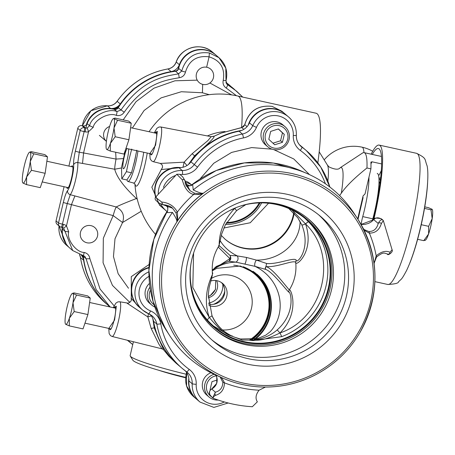 <?xml version="1.0" encoding="UTF-8"?>
<svg xmlns="http://www.w3.org/2000/svg" width="455" height="455" viewBox="0 0 455 455"><rect width="100%" height="100%" fill="white"/><g stroke="black" fill="none" stroke-linecap="round" stroke-linejoin="round"><path stroke-width="0.68" d="M127.008 179.793A22.267 3.595 -77.6 0 0 127.912 181.465A22.267 3.595 -77.6 0 0 135.812 162.355A22.267 3.595 -77.6 0 0 137.962 150.992M207.389 135.937A55.447 54.52 -49.6 0 1 225.043 131.523M317.829 162.862A84.801 13.695 -77.6 0 0 316.1 113.232L237.8 96.011A84.801 13.695 102.4 0 1 241.56 127.565M108.739 328.402L109.149 333.606L110.497 335.636L112.118 336.473A17.756 2.866 -77.6 0 0 118.408 321.23A17.756 2.866 -77.6 0 0 119.75 301.784L128.395 303.189L131.268 300.818L131.285 276.634L149.138 264.469M159.682 205.302L151.839 187.198L162.589 167.201L162.19 164.966L160.319 163.436L184.121 162.179L192.169 153.693L207.833 140.658L211.188 136.665L214.214 136.153M181.63 167.542L161.178 169.539M180.954 167.633A22.966 22.585 130.4 0 0 155.604 197.129A22.966 22.585 -49.6 0 1 180.954 167.633M157.663 201.889A22.966 22.585 130.4 0 0 162.162 207.406A22.966 22.585 -49.6 0 1 157.663 201.889M131.046 298.105L139.184 307.136A22.966 22.585 130.4 0 0 139.759 307.614M138.855 306.858L139.207 307.136L138.855 306.852M131.939 284.75A22.966 22.585 130.4 0 0 139.184 307.136M152.835 318.733L154.239 327.873L158.141 337.491A77.737 76.434 130.4 0 0 178.605 365.325A77.737 76.434 130.4 0 0 179.662 366.207M272.073 106.379L281.895 111.242L272.17 106.396C258.116 104.872 248.987 110.969 244.779 124.693L241.736 127.576L221.187 133.082L213.753 136.358C215.232 136.523 211.438 140.669 202.373 148.796L194.575 155.838L188.404 164.511M189.343 163.356A77.737 76.434 130.4 0 0 188.751 164.221A77.737 76.434 -49.6 0 1 241.753 130.42A77.737 76.434 130.4 0 0 202.373 148.796M112.118 336.473L162.02 348.843L158.903 344.19L151.179 328.516A3.56 0.495 164.6 0 1 154.239 327.873M148.432 313.7L147.847 316.896L151.179 328.516M127.07 303.195L147.829 316.919M186.999 165.523L184.133 162.207L182.961 167.269M221.187 133.082A3.56 0.449 -112.9 0 0 221.102 133.065L213.753 136.358L211.387 136.693M281.895 111.242L284.893 113.796A22.966 22.585 130.4 0 0 248.214 125.114A22.966 22.585 -49.6 0 1 284.893 113.796A22.966 22.585 -49.6 0 1 285.006 113.898M299.89 145.105L302.706 147.5A77.737 76.434 130.4 0 0 299.674 145.054A77.737 76.434 -49.6 0 1 302.706 147.5A77.737 76.434 -49.6 0 1 302.82 147.602M188.825 378.458A22.966 22.585 130.4 0 0 196.418 399.029L193.42 396.481L186.607 386.045L186.561 372.417M196.418 399.029A22.966 22.585 130.4 0 0 196.998 399.507M168.862 356.202A3.56 0.796 -42.1 0 0 168.879 356.22L175.869 362.993L168.89 356.231L163.692 349.929L158.141 337.491M177.547 364.375L177.211 364.108M147.847 316.896L151.339 315.872M163.749 350.003L163.288 349.468M162.02 348.843L163.311 349.486L168.879 356.22A3.56 0.796 -42.1 0 0 168.89 356.231M247.054 126.626L244.779 124.693A3.56 0.324 -168.7 0 1 244.744 124.63C248.942 110.929 258.07 104.843 272.124 106.373L272.17 106.396M243.829 129.356L241.736 127.576A3.56 0.62 -97.1 0 0 241.65 127.554L221.102 133.065M109.587 328.584A11.591 1.871 -77.6 0 0 109.968 329.642A11.591 1.871 -77.6 0 0 110.4 329.659A11.591 1.871 -77.6 0 0 114.432 318.796A11.591 1.871 -77.6 0 0 115.325 307.25A11.591 1.871 -77.6 0 0 115.24 307.153A11.591 1.871 -77.6 0 0 114.142 307.881M150.588 153.767A11.591 1.871 -77.6 0 0 150.969 154.819A11.591 1.871 -77.6 0 0 151.401 154.837A11.591 1.871 -77.6 0 0 155.434 143.979A11.591 1.871 -77.6 0 0 156.332 132.433A11.591 1.871 -77.6 0 0 156.241 132.337A11.591 1.871 -77.6 0 0 155.144 133.065M209.22 94.663L202.412 92.769L181.323 91.734L161.081 97.893L144.099 110.497L132.371 128.054M64.07 186.726L56.056 220.885A3.56 3.503 -49.6 0 0 57.182 224.355L59.628 226.436A3.56 3.56 0 0 0 61.175 227.204L61.175 227.204A3.56 0.574 -77.6 0 1 61.129 227.181A3.56 3.503 -49.6 0 1 58.507 222.967L63.336 202.373A3.56 0.301 13.2 0 0 67.266 203.55L70.258 194.7L116.224 206.968C122.759 210.483 124.875 215.664 122.566 222.512L141.215 211.239M56.056 220.885L58.507 222.967A3.56 0.301 13.2 0 0 62.432 224.144L67.266 203.55L113.17 215.596L122.566 222.512L115.001 238.744L113.466 256.54L118.158 273.739L128.503 288.254M129.982 302.524L112.453 285.393L103.08 262.757L103.336 238.204L113.17 215.596A10.63 1.194 104.6 0 1 116.224 206.968C119.87 205.103 126.604 202.287 136.415 198.534C124.039 186.994 116.804 177.228 114.706 169.232L77.794 162.589L79.295 152.249L84.135 131.62L85.165 131.848A7.121 7.001 130.4 0 0 88.549 131.757L83.578 152.948L79.295 152.249A3.56 0.301 13.2 0 1 75.371 151.071L80.205 130.448A3.56 0.301 13.2 0 0 84.135 131.62A3.56 0.574 102.4 0 0 84.448 127.747L82.002 125.66A3.56 3.503 -49.6 0 0 77.76 128.361L68.91 166.081M137.274 199.25L136.415 198.528L137.052 198.329M121.491 167.963L114.711 169.232A10.63 1.137 100.7 0 1 116.042 159.079L83.578 152.948L82.531 163.368M114.103 305.834L100.072 289.05L89.868 258.633C89.345 255.329 87.451 253.27 84.186 252.457C75.951 252.411 66.419 239.057 68.705 231.834L66.475 225.873A7.121 7.001 130.4 0 0 63.461 224.372L62.432 224.144A3.56 0.574 -77.6 0 1 61.175 227.204L62.198 227.432A3.56 0.574 -77.6 0 0 63.461 224.372M74.882 195.986L71.441 204.693L66.475 225.873M231.658 94.896L209.874 82.998M82.002 125.66L83.032 125.887L85.477 127.974A3.56 3.503 130.4 0 0 87.224 127.912L88.549 131.666L93.212 127.343C94.35 119.927 108.836 111.907 116.338 115.394C119.631 116.059 122.247 115.013 124.198 112.26C145.253 82.287 166.314 80.097 179.247 77.731C182.569 77.174 184.65 75.268 185.492 72.015C189.098 60.367 196.958 55.305 209.072 56.835L206.672 67.061M87.224 127.912L89.607 125.751C90.954 116.969 108.074 107.465 116.946 111.583L120.905 110.042C142.967 78.624 165.029 76.321 178.582 73.835L181.721 70.991C185.947 57.296 195.167 51.284 209.385 52.956L209.072 56.835C220.476 60.481 225.197 68.307 223.24 80.313C222.54 83.595 223.542 86.183 226.237 88.065L236.475 95.726M197.225 80.154L174.976 80.791L153.904 88.196L136.073 101.658L123.186 119.875M115.672 152.243L116.042 159.079L123.305 158.585M202.691 84.368L202.412 92.769M127.366 340.255A22.966 22.585 130.4 0 0 127.394 340.277L132.729 344.594L127.986 340.408M110.201 307.011L96.124 289.522L86.046 258.662L84.823 256.347L72.709 250.557L63.7 228.188L66.436 225.959M84.186 252.457A3.56 0.381 -79.2 0 1 83.208 255.573A3.56 0.381 -79.2 0 1 83.18 255.556A3.56 3.503 130.4 0 1 83.373 256.392A77.737 76.434 130.4 0 0 109.581 306.573L110.07 306.983M62.181 227.426A3.56 3.503 130.4 0 1 62.409 229.064A22.966 22.585 130.4 0 0 70.161 248.385L72.709 250.557L84.818 256.341M63.336 202.373C64.786 196.384 66.203 192.471 67.573 190.628C70.104 188.148 74.324 170.164 73.602 164.915C73.409 161.747 73.994 157.129 75.371 151.071M66.828 187.335A11.591 1.871 -77.6 0 0 67.209 188.387A11.591 1.871 -77.6 0 0 67.641 188.404A11.591 1.871 -77.6 0 0 71.674 177.547A11.591 1.871 -77.6 0 0 72.572 165.995A11.591 1.871 -77.6 0 0 72.481 165.899A11.591 1.871 -77.6 0 0 71.384 166.627M83.032 125.887A3.56 3.503 130.4 0 0 87.132 123.646L89.607 125.751L93.212 127.343M215.75 54.941A22.966 22.585 130.4 0 0 215.63 54.839L215.869 55.044A22.966 22.585 130.4 0 0 178.684 68.404A3.56 3.503 130.4 0 1 175.579 71.281A77.737 76.434 130.4 0 0 118.232 107.767A3.56 3.503 130.4 0 1 114.33 109.354A22.966 22.585 130.4 0 0 87.132 123.646M209.385 52.956L218.98 57.694L225.794 68.119L226.004 80.78L223.24 80.313M225.947 80.814L227.034 84.283L236.611 91.239L242.737 97.097L233.682 88.748A77.737 76.434 130.4 0 0 226.175 83.128A77.737 76.434 130.4 0 1 233.682 88.748L233.443 88.549A77.737 76.434 130.4 0 0 226.146 83.066M226.681 83.925L227.454 84.584A3.56 0.813 121.6 0 1 226.237 88.065M175.579 71.281L178.582 73.835L179.247 77.731M118.232 107.767L124.198 112.26M114.33 109.354L116.946 111.583A3.56 0.398 104.6 0 1 116.338 115.394M83.373 256.392L86.046 258.662A3.56 0.409 -5.9 0 0 89.868 258.633M215.63 289.01A16.101 15.834 -49.6 0 1 209.965 295.67M133.531 165.296A14.486 2.338 -77.6 0 0 135.522 156.702M208.214 297.854A12.552 12.342 130.4 0 0 216.597 280.638M215.727 280.513L215.431 289.511L210.432 295.392L208.219 296.489M223.826 228.012L250.244 222.751L268.53 203.243M291.86 221.318L293.185 215.687A42.4 41.689 130.4 0 0 293.742 212.872A42.4 41.689 -49.6 0 1 242.669 247.827A42.4 41.689 -49.6 0 1 224.833 238.983A42.4 41.689 -49.6 0 1 224.417 238.63M262.785 280.405A42.457 41.746 -49.6 0 1 270.372 312.938M255.505 273.227A42.457 41.746 130.4 0 0 254.914 272.608M259.259 202.907A38.021 37.384 -49.6 0 1 226.63 222.506M126.973 148.575A10.909 1.763 -77.6 0 0 124.238 156.804A10.909 1.763 -77.6 0 0 123.271 168.674A10.909 1.763 -77.6 0 0 127.263 159.381A10.909 1.763 -77.6 0 0 128.634 148.939M125.37 150.116L121.508 167.497L121.798 178.849L126.427 171.677L128.782 160.308L131.728 149.069M136.807 150.184L134.447 161.553L131.501 172.798L126.871 179.964L121.798 178.849M131.501 172.798L126.427 171.677M317.937 162.077A74.205 11.984 102.4 0 1 317.835 162.879M339.601 195.57L341.307 193.233C346.05 186.271 354.604 177.854 366.963 167.98L370.916 168.85A56.534 9.128 102.4 0 0 370.91 162.202L370.944 162.031M341.307 193.233A37.065 5.989 102.4 0 0 341.631 167.764A37.065 5.989 -77.6 0 0 340.101 167.798L362.487 153.056A56.534 9.128 102.4 0 1 364.108 152.635A56.534 9.128 102.4 0 1 366.963 167.98M370.91 162.202L371.968 161.798L381.648 163.925M364.108 152.635L380.869 156.321A56.534 9.128 102.4 0 1 381.478 156.605M370.916 168.85L365.041 193.898L363.079 195.912L357.687 218.906M381.33 170.557L379.225 174.97L378.497 175.232M377.212 173.395A35.336 5.705 -77.6 0 1 372.821 218.827A10.601 1.712 -77.6 0 0 372.253 221.107M361.151 224.451A10.601 1.712 102.4 0 1 362.743 216.608A35.336 5.705 -77.6 0 0 368.937 177.296M357.994 219.378L363.079 197.703L362.857 196.856M379.032 181.46A31.799 5.136 102.4 0 1 379.914 184.03M378.992 178.826A34.205 5.523 102.4 0 1 380.323 180.851M379.328 178.229L379.248 178.286A35.336 5.705 102.4 0 1 379.328 178.229A35.336 5.705 102.4 0 1 380.34 177.968A35.336 5.705 102.4 0 1 380.642 178.087M372.275 154.433A63.603 10.272 102.4 0 1 378.389 148.54A63.603 10.272 102.4 0 1 373.015 220.391M373.822 219.492A67.135 10.84 -77.6 0 0 379.146 145.088A67.135 10.84 -77.6 0 0 371.161 154.182M432.227 209.431A15.885 2.565 102.4 0 1 432.25 209.471A15.885 2.565 102.4 0 1 432.187 218.605A15.885 2.565 102.4 0 1 428.576 234.012A15.885 2.565 102.4 0 1 425.516 240.081L424.93 240.468M424.765 206.86L428.445 207.668L432.085 209.272L430.993 209.835L432.187 218.605L428.65 226.328L428.576 234.012L423.759 240.655L424.856 240.098M417.622 239.307L423.759 240.655M421.245 224.702L428.65 226.328M424.498 208.407L430.993 209.835M233.728 265.146A40.99 40.302 130.4 0 1 237.755 265.817A40.99 40.302 -49.6 0 1 268.49 298.366A40.99 40.302 -49.6 0 1 249.806 339.817M211.49 278.369A27.818 27.351 130.4 0 1 231.009 275.406A27.818 27.351 -49.6 0 1 251.894 306.198A27.818 27.351 -49.6 0 1 222.529 329.96M208.919 305.413A13.087 12.871 130.4 0 0 211.188 306.135A13.087 12.871 -49.6 0 0 222.649 283.476A13.087 12.871 -49.6 0 0 217.143 280.746A13.087 12.871 130.4 0 0 210.705 280.974M208.708 304.122A13.087 12.871 130.4 0 0 221.42 282.555M208.578 303.138A17.751 17.455 130.4 0 0 222.819 284.381M224.793 291.007A17.751 17.455 -49.6 0 1 213.458 304.321M251.069 339.737A41.627 40.927 130.4 0 0 269.406 300.425A41.627 40.927 130.4 0 0 243.135 266.727M252.991 271.277A42.19 41.485 -49.6 0 1 251.996 339.652M185.657 377.786A44.095 3.725 -166.8 0 1 158.795 370.279M185.691 377.388A60.094 5.073 -166.8 0 1 132.877 360.246L130.266 356.077A63.603 5.369 -166.8 0 1 130.153 355.583L133.395 341.745M186.192 374.226A63.603 5.369 -166.8 0 1 130.266 356.077M410.006 262.586A56.534 9.128 -77.6 0 0 420.517 227.887A56.534 9.128 -77.6 0 0 427.62 182.529M26.555 184.628L40.262 187.642L45.147 173.315L47.491 156.821L44.943 154.655L31.236 151.64L29.484 152.215A15.885 2.565 -77.6 0 0 26.424 158.283A15.885 2.565 -77.6 0 0 22.813 173.696A15.885 2.565 -77.6 0 0 22.75 182.83A15.885 2.565 -77.6 0 0 22.915 183.024L26.555 184.628L26.629 176.944A15.885 2.565 -77.6 0 0 30.246 161.531L33.784 153.807L30.144 152.203A15.885 2.565 -77.6 0 0 29.484 152.215M47.491 156.821L33.784 153.807M45.147 173.315L31.441 170.301L30.246 161.531A15.885 2.565 -77.6 0 0 30.144 152.203M22.773 182.864L22.915 183.024A15.885 2.565 -77.6 0 0 26.629 176.944L31.441 170.301M69.308 325.882L83.015 328.897L87.9 314.57L90.244 298.076L87.701 295.909L73.994 292.895L72.237 293.469A15.885 2.565 -77.6 0 0 69.183 299.538A15.885 2.565 -77.6 0 0 65.566 314.945A15.885 2.565 -77.6 0 0 65.503 324.085A15.885 2.565 -77.6 0 0 65.668 324.278L69.308 325.882L69.382 318.199A15.885 2.565 -77.6 0 0 72.999 302.785L76.537 295.062L72.897 293.458A15.885 2.565 -77.6 0 0 72.237 293.469M90.244 298.076L76.537 295.062M87.9 314.57L74.199 311.556L72.999 302.785A15.885 2.565 -77.6 0 0 72.897 293.458M65.531 324.119L65.668 324.278A15.885 2.565 -77.6 0 0 69.382 318.199L74.199 311.556M110.315 151.066L124.016 154.08L128.907 139.753L131.25 123.259L128.702 121.093L114.996 118.072L113.244 118.653A15.885 2.565 -77.6 0 0 110.184 124.715A15.885 2.565 -77.6 0 0 106.567 140.129A15.885 2.565 -77.6 0 0 106.51 149.263A15.885 2.565 -77.6 0 0 106.669 149.462L110.315 151.066L110.389 143.382A15.885 2.565 -77.6 0 0 114 127.969L117.544 120.239L113.898 118.636A15.885 2.565 -77.6 0 0 113.244 118.653M131.25 123.259L117.544 120.239M128.907 139.753L115.2 136.739L114 127.969A15.885 2.565 -77.6 0 0 113.898 118.636M106.533 149.303L106.669 149.462A15.885 2.565 -77.6 0 0 110.389 143.382L115.2 136.739M215.63 54.839A22.966 22.585 130.4 0 0 178.44 68.239L178.673 68.443A22.966 22.585 130.4 0 1 215.869 55.044L218.98 57.694C225.748 63.95 228.086 71.645 226.004 80.78L227.039 84.283M86.433 124.784A22.966 22.585 130.4 0 1 114.125 109.166A3.503 3.447 130.4 0 0 117.976 107.602A77.737 76.434 130.4 0 1 175.38 71.077A3.503 3.447 130.4 0 0 178.44 68.239M62.307 227.807A22.966 22.585 130.4 0 0 67.704 245.939M101.539 298.599A77.737 76.434 130.4 0 1 83.146 256.097A3.503 3.447 130.4 0 0 83.049 255.545M114.125 109.166L114.364 109.365A22.966 22.585 130.4 0 0 85.938 128.043M175.38 71.077L175.619 71.276A77.737 76.434 130.4 0 0 118.215 107.801L117.976 107.602M248.874 124.016A22.966 22.585 -49.6 0 1 285.126 113.995A22.966 22.585 -49.6 0 1 285.689 114.489M299.726 145.117A77.737 76.434 -49.6 0 1 302.939 147.704A77.737 76.434 -49.6 0 1 303.974 148.603M192.368 394.252A22.966 22.585 -49.6 0 1 188.927 379.766M164.215 348.672A77.737 76.434 -49.6 0 1 153.295 320.172M135.129 302.359A22.966 22.585 -49.6 0 1 148.967 267.722M160.951 206.2A22.966 22.585 -49.6 0 1 157.896 202.088M155.729 196.952A22.966 22.585 -49.6 0 1 180.055 167.702M189.877 163.129A77.737 76.434 -49.6 0 1 240.519 130.864M292.77 218.667L293.418 215.886A42.4 41.689 130.4 0 0 293.976 213.111M254.817 339.237A42.4 41.689 130.4 0 0 270.111 315.264L270.725 312.63M254.174 339.35A42.4 41.689 130.4 0 0 269.878 315.065L271.095 309.861M195.172 397.818A22.966 22.585 -49.6 0 1 188.825 378.475M173.992 360.98A77.737 76.434 -49.6 0 1 152.886 318.864M137.933 305.925A22.966 22.585 -49.6 0 1 132.234 283.624A22.966 22.585 -49.6 0 1 148.973 267.46M199.859 179.133L213.776 163.26L231.567 152.436L251.638 147.585L272.056 149.172M273.722 149.598L293.788 158.971L309.502 174.64M185.447 370.979A14.133 13.895 -49.6 0 1 188.91 380.943A22.966 22.585 130.4 0 0 196.736 399.285L200.024 402.084L213.873 407.418L228.154 402.988M150.451 314.706A14.133 13.895 -49.6 0 1 153.528 321.236A77.737 76.434 130.4 0 0 178.923 365.575L182.216 368.379A77.737 76.434 130.4 0 0 186.59 371.832A14.133 13.895 -49.6 0 1 192.203 383.747A22.966 22.585 130.4 0 0 200.024 402.084M148.961 267.847A22.966 22.585 130.4 0 0 132.274 284.932A22.966 22.585 130.4 0 0 139.497 307.392L142.79 310.191A22.966 22.585 130.4 0 0 148.614 313.768A3.56 0.62 112.7 0 0 148.649 313.791L152.203 315.975A14.133 13.895 -49.6 0 1 156.821 324.034A77.737 76.434 130.4 0 0 182.216 368.379L186.595 371.837A3.56 0.648 126.2 0 1 186.59 371.832M329.852 187.039A77.737 76.434 130.4 0 0 306.306 150.582L303.013 147.784A77.737 76.434 130.4 0 0 299.788 145.185M329.875 187.056L320.752 167.07L306.306 150.582A77.737 76.434 130.4 0 0 301.927 147.13A14.133 13.895 -49.6 0 1 296.319 135.215A22.966 22.585 130.4 0 0 288.493 116.878L285.2 114.074A22.966 22.585 130.4 0 0 249.454 122.827A14.133 13.895 -49.6 0 1 239.074 131.228A77.737 76.434 130.4 0 0 190.907 161.878A14.133 13.895 -49.6 0 1 178.929 167.707A22.966 22.585 130.4 0 0 155.769 196.901M157.953 202.139A22.966 22.585 130.4 0 0 162.816 207.986L166.103 210.784A22.966 22.585 130.4 0 0 167.008 211.518L166.103 210.784A22.966 22.585 130.4 0 1 160.825 204.176M256.848 274.137A42.4 41.689 -49.6 0 1 255.084 339.185M288.783 292.195A3.532 3.469 -73.5 0 1 289.289 289.909C285.615 285.865 272.471 268.166 265.908 266.556C276.782 267.756 294.345 259.31 295.71 262.529A42.4 41.689 -49.6 0 1 289.289 289.909C290.813 287.93 300.59 312.358 280.018 332.935L279.956 332.969C259.435 343.064 254.999 339.328 252.4 340.289L249.488 340.09C260.328 339.879 269.57 336.478 277.22 329.892C296.757 312.437 290.358 290.21 288.783 292.195C284.807 288.305 271.783 270.918 265.276 269.297L255.05 266.357L235.895 262.143C238.147 260.647 238.63 258.571 237.351 255.915L230.02 255.431C231.396 258.247 230.941 260.18 228.655 261.244L216.256 266.488M288.851 208.555L297.894 217.911L301.841 224.924C311.618 249.078 296.387 264.52 296.268 260.277C294.766 256.7 277.396 264.691 266.636 263.485L265.908 266.556A3.532 1.28 121 0 0 265.276 269.297L266.636 263.485L256.512 260.129L246.428 257.433L237.351 255.915A42.4 37.68 173.9 0 1 220.209 240.718M213.15 269.644A42.4 40.228 41.8 0 1 235.895 262.143L228.655 261.244A3.532 2.207 -100 0 0 229.929 258.639L212.223 269.98M219.134 245.535L230.02 255.431A3.532 2.36 -61.4 0 1 229.929 258.639L218.218 247.025M191.089 263.144A70.667 69.484 130.4 0 0 214.39 326.861A70.667 69.484 130.4 0 0 328.311 288.032A70.667 69.484 130.4 0 0 306.005 219.236A70.667 69.484 130.4 0 0 239.387 206.405M305.578 223.951A3.56 0.648 136.1 0 1 308.621 221.898A70.667 69.484 130.4 0 0 308.57 221.852A3.56 0.643 -44 0 0 305.538 223.905L291.791 209.914M304.827 218.252L308.57 221.852M191.282 289.022A71.236 70.042 130.4 0 0 259.515 343.849A71.236 70.042 130.4 0 0 328.937 288.22A71.236 70.042 130.4 0 0 264.964 202.469M219.003 245.757L218.997 245.763C213.657 254.322 211.478 263.519 212.451 273.358L212.252 275.633L209.141 287.463L208.271 294.789L211.984 315.582C216.267 325.024 223.087 331.951 232.442 336.359L232.363 336.325C232.869 334.647 228.046 340.022 209.255 317.419A3.532 0.58 156.2 0 0 211.984 315.582A3.532 0.58 156.2 0 0 211.933 315.531C215.465 324.278 222.273 331.212 232.363 336.325L228.558 335.028L213.219 325.837M232.858 336.541L242.293 340.05L249.488 340.09M308.621 221.898A70.667 69.484 -49.6 0 1 326.002 286.064A70.667 69.484 -49.6 0 1 281.725 336.654L252.889 340.613L249.044 340.107M234.712 208.202A3.56 0.319 -110.8 0 0 234.78 208.384L229.855 210.477M193.585 253.088L192.812 287.469L209.209 317.351L207.144 320.252M212.212 272.954C215.744 271.396 200.251 290.318 209.215 317.363M236.554 210.563L234.78 208.384C214.55 229.297 220.641 250.54 218.633 245.575M296.268 260.277A3.532 3.43 142.9 0 0 295.71 262.529C295.716 267.074 314.9 251.336 305.572 223.957C338.742 255.545 323.966 318.341 280.03 332.929L281.725 336.654M234.774 208.18A3.56 0.324 69.3 0 0 234.837 208.35L236.105 207.628M233.972 337.018L240.257 338.992L257.564 338.611L265.817 335.13L270.333 331.632A42.4 40.228 41.8 0 0 255.05 266.357A3.532 1.473 -74.6 0 1 254.908 263.2A3.532 1.473 -74.6 0 1 256.512 260.129A42.4 37.68 173.9 0 0 300.084 221.653M294.049 213.19A42.4 41.689 -49.6 0 1 242.981 248.112A42.4 41.689 -49.6 0 1 225.185 239.302M267.728 146.749L265.51 144.866A13.252 13.03 -49.6 0 1 277.118 121.917A13.252 13.03 -49.6 0 1 282.692 124.681L284.91 126.57A13.252 13.03 -49.6 0 1 273.301 149.513A13.252 13.03 130.4 0 1 264.634 130.864A13.252 13.03 130.4 0 1 279.336 123.805A13.252 13.03 -49.6 0 1 284.91 126.57M279.182 125.648A11.557 11.364 130.4 0 0 265.419 134.407A11.557 11.364 130.4 0 0 273.927 148.068A11.557 11.364 -49.6 0 0 287.691 139.31A11.557 11.364 -49.6 0 0 279.182 125.648M278.409 128.941L270.668 131.404L268.814 139.321L274.695 144.775L282.436 142.318L284.295 134.401L278.409 128.941M272.972 143.177L280.599 140.749L282.453 132.832L278.295 128.981M280.599 140.749L282.436 142.318M282.453 132.832L284.295 134.401M191.6 184.946A13.252 13.03 -49.6 0 0 186.721 182.734A13.252 13.03 130.4 0 0 185.219 182.495M189.832 185.856A11.557 11.364 -49.6 0 0 186.573 184.582A11.557 11.364 130.4 0 0 185.799 184.44M184.935 180.948A13.252 13.03 -49.6 0 1 190.082 183.61L191.629 184.929M149.996 287.162A13.252 13.03 130.4 0 0 151.794 305.117L149.576 303.229A13.252 13.03 -49.6 0 1 149.519 283.385M151.794 305.117A13.252 13.03 130.4 0 0 154.837 307.04M150.463 290.108A11.557 11.364 130.4 0 0 154.063 304.742M214.117 374.294A13.252 13.03 130.4 0 0 209.033 397.01L206.815 395.122A13.252 13.03 -49.6 0 1 210.932 372.736M209.033 397.01A13.252 13.03 130.4 0 0 214.606 399.774A13.252 13.03 -49.6 0 0 218.212 400.053M216.17 375.796A11.557 11.364 130.4 0 0 211.08 396.476M217.245 379.988L211.973 381.66L210.119 389.577L210.483 389.918M211.893 339.919A82.27 80.893 130.4 0 0 244.574 355.497A82.27 80.893 130.4 0 0 335.255 312.784A82.27 80.893 130.4 0 0 318.494 214.68M285.808 199.102A82.27 80.893 -49.6 0 1 320.411 216.267A82.27 80.893 -49.6 0 1 339.629 314.888A82.27 80.893 -49.6 0 1 248.367 358.722A82.27 80.893 -49.6 0 1 213.759 341.557A82.27 80.893 -49.6 0 1 194.547 242.936A82.27 80.893 -49.6 0 1 285.808 199.102M247.594 364.182A87.531 86.063 -49.6 0 1 183.149 260.715A87.531 86.063 -49.6 0 1 287.423 194.359A87.531 86.063 -49.6 0 1 351.869 297.826A87.531 86.063 -49.6 0 1 247.594 364.182M266.795 387.046A108.739 106.919 -49.6 0 1 222.694 378.094A108.739 106.919 -49.6 0 1 219.549 376.655L219.629 376.695A108.768 106.948 130.4 0 0 219.765 376.757L220.203 377.115L219.765 376.757A108.768 106.948 130.4 0 0 222.609 378.06A108.768 106.948 130.4 0 0 222.649 378.077L222.609 378.06M219.549 376.655A108.739 106.919 -49.6 0 1 187.011 208.441A108.739 106.919 -49.6 0 1 357.909 219.242L354.246 213.583A110.758 108.904 130.4 0 0 307.347 173.662A110.758 108.904 130.4 0 0 193.238 189.94C198.659 192.533 201.895 193.614 202.941 193.176L203.175 193.244A108.768 106.948 130.4 0 0 176.91 221.648L176.813 221.431C177.484 220.641 177.228 217.826 176.062 212.986L172.564 208.231L162.771 204.608L161.701 202.043L155.502 197.271L176.796 174.242L182.273 179.799C184.594 188.347 188.387 193.238 193.654 194.473C198.966 194.592 202.139 194.183 203.175 193.244M167.36 211.018A108.739 106.919 130.4 0 0 165.956 329.801L169.618 335.46A110.758 108.904 130.4 0 1 172.456 212.411C175.704 217.353 177.154 220.362 176.813 221.431M169.618 335.46A110.758 108.904 130.4 0 0 216.517 375.386L219.845 376.831M363.295 228.586L364.313 229.678L368.749 231.498C373.64 231.589 376.797 228.905 378.213 223.456C379.561 220.755 381.011 219.498 382.57 219.697C378.77 217.211 375.841 217.211 373.783 219.685L361.065 224.451M167.429 210.983L166.496 212.65C167.662 211.973 168.037 209.692 167.628 205.808A1.769 0.899 162.3 0 1 167.594 205.723A1.769 0.899 162.3 0 1 167.571 205.632M193.238 189.94L192.624 184.264L191.128 185.395M387.393 253.941A1.769 1.587 -60.3 0 0 387.472 253.987C383.997 253.151 383.895 251.45 376.558 256.99L374.095 263.303M376.444 257.064L376.194 255.852L374.101 263.576M363.215 228.444C362.925 229.348 364.967 230.907 369.346 233.119C375.364 233.165 379.362 229.991 381.347 223.593L383.315 220.578L381.114 218.656C375.722 217.757 373.345 217.962 373.993 219.276L373.993 219.276A1.769 1.456 -142.3 0 1 374.391 218.94M176.91 221.648C177.689 221.033 177.831 217.86 177.336 212.11C174.208 206.143 168.993 202.788 161.701 202.043M368.749 231.498A1.769 0.893 96.9 0 1 369.346 233.119A112.823 110.935 130.4 0 1 376.194 255.852C381.273 251.547 385.868 250.352 389.98 252.258L392.091 249.784C393.655 252.104 387.091 256.267 387.472 253.987L387.472 253.987A1.769 1.587 -60.3 0 0 389.98 252.258M361.06 224.44L364.722 224.451L368.573 223.399L371.445 221.756L373.993 219.276A1.769 1.456 -142.3 0 0 373.783 219.685L378.213 223.456A1.769 1.342 11 0 1 379.737 222.774A1.769 1.342 11 0 1 381.347 223.593M392.091 249.778L383.315 220.578M166.803 212.087C167.679 212.075 167.946 209.954 167.594 205.723L167.628 205.808M172.456 212.411L166.496 212.65M182.273 179.799A1.769 1.28 173.2 0 1 184.901 180.658L184.901 180.658A1.769 1.28 173.2 0 1 184.895 180.931L190.11 190.742L194.41 193.148C198.971 193.938 201.815 193.949 202.941 193.176M192.63 184.394C192.198 185.538 189.98 186.061 185.976 185.97M194.41 193.148L193.654 194.473A112.823 110.935 130.4 0 0 177.336 212.11A1.769 0.375 -21.9 0 0 176.062 212.986M176.796 174.242L179.662 174.248L182.688 176.819L184.832 180.413M215.465 374.675C216.597 374.272 217.001 377.195 216.677 383.44A10.601 10.425 -49.6 0 1 211.706 389.008A4.476 4.396 130.4 0 0 211.279 389.264C209.533 390.435 209.101 392.335 209.988 394.963L212.673 397.909L215.437 392.187C220.169 390.896 222.637 387.614 222.848 382.337L220.203 377.115M216.677 383.44L211.672 388.997L215.437 392.187A1.769 1.314 73.7 0 0 214.896 393.706A1.769 1.314 73.7 0 0 215.778 395.253C221.306 393.49 224.218 389.361 224.508 382.86C222.484 378.782 220.902 376.751 219.765 376.757M222.848 382.337L224.508 382.86A112.823 110.935 -49.6 0 0 259.094 390.202C255.755 394.485 255.175 398.364 257.354 401.833L252.32 406.736C238.858 405.905 225.851 403.084 213.287 398.273L212.673 397.909M265.43 387.057L259.094 390.202M211.279 389.264L211.256 389.247C209.141 391.22 208.76 393.217 210.113 395.224A1.769 1.57 148 0 0 210.255 395.412M209.988 394.963A1.769 1.57 148 0 0 210.113 395.224L211.797 397.158M213.509 398.284C212.633 397.499 213.389 396.493 215.778 395.253M162.543 204.574L159.051 203.072L155.855 200.354L159.051 203.072L162.771 204.608C167.685 205.216 170.949 206.422 172.564 208.231L172.553 208.225M245.268 344.634A72.436 71.225 130.4 0 0 325.615 306.044A72.436 71.225 130.4 0 0 308.7 219.208A72.436 71.225 130.4 0 0 278.227 204.096A72.436 71.225 130.4 0 0 197.88 242.691A72.436 71.225 130.4 0 0 214.794 329.528A72.436 71.225 130.4 0 0 245.268 344.634M214.066 328.897A72.436 71.225 130.4 0 0 243.795 343.383A72.436 71.225 130.4 0 0 323.92 305.225A72.436 71.225 130.4 0 0 307.961 218.588M234.405 89.368A77.737 76.434 130.4 0 0 233.369 88.469A77.737 76.434 130.4 0 0 227.625 84.038L227.614 84.056M225.999 82.628A10.601 10.425 130.4 0 0 227.625 84.038L226.118 82.753M216.119 55.254A22.966 22.585 130.4 0 0 215.556 54.759A22.966 22.585 130.4 0 0 179.333 64.712A10.601 10.425 -49.6 0 1 171.103 71.606A77.737 76.434 130.4 0 0 120.262 103.956L120.353 104.019M83.68 260.249L83.606 260.249A77.737 76.434 130.4 0 0 104.65 301.972M107.801 305.004L106.169 303.616A77.737 76.434 130.4 0 1 80.495 257.604A3.532 0.489 171.1 0 1 80.461 257.547L79.506 254.544A10.601 10.425 -49.6 0 1 80.495 257.604L83.606 260.249A10.601 10.425 130.4 0 0 81.246 255.113M62.244 227.608A22.966 22.585 130.4 0 0 68.597 246.917M110.559 108.546L110.559 108.472A22.966 22.585 130.4 0 0 86.285 124.937M171.103 71.606L167.992 68.955A77.737 76.434 130.4 0 0 117.157 101.306L117.111 101.266C114.643 104.531 111.407 106.043 107.397 105.805A3.532 0.529 -84.6 0 1 107.448 105.827L110.559 108.472A10.601 10.425 130.4 0 0 120.262 103.956L117.157 101.306A10.601 10.425 -49.6 0 1 107.448 105.827A22.966 22.585 130.4 0 0 82.423 125.756M118.522 106.743A11.165 10.977 -49.6 0 1 113.431 108.995M82.19 255.357A11.165 10.977 -49.6 0 1 83.254 257.098M86.973 242.788A8.833 8.685 130.4 0 0 94.714 227.489A8.833 8.685 130.4 0 0 90.994 225.646A8.833 8.685 -49.6 0 0 83.259 240.94A8.833 8.685 -49.6 0 0 86.973 242.788M99.389 135.385L106.407 141.357A8.833 8.685 -49.6 0 1 109.609 126.484M202.907 84.42A8.833 8.685 130.4 0 0 210.642 69.126A8.833 8.685 130.4 0 0 206.928 67.283A8.833 8.685 -49.6 0 0 199.193 82.577A8.833 8.685 -49.6 0 0 202.907 84.42M135.033 184.07A25.065 4.05 -77.6 0 0 144.974 164.619A25.065 4.05 102.4 0 0 147.221 153.028M127.912 181.465L133.542 183.024A22.579 3.646 -77.6 0 0 141.556 163.646A22.579 3.646 102.4 0 0 143.717 152.254M263.382 247.492L263.058 247.213M268.769 291.706A47.701 46.905 130.4 0 0 268.643 290.984M149.74 153.58L150.161 158.812L151.515 160.831L153.125 161.656A17.756 2.866 -77.6 0 0 159.415 146.413A17.756 2.866 -77.6 0 0 160.751 126.968L211.188 136.665M192.169 153.693L194.575 155.838M186.465 373.345L187.733 374.533M108.836 328.419L114.575 320.075L116.332 306.221L113.392 307.716M149.837 153.602L155.576 145.253L157.333 131.404L154.393 132.9M67.573 190.628A3.56 3.361 40.2 0 0 70.258 194.7A17.842 2.884 -77.6 0 0 75.575 179.964A17.842 2.884 -77.6 0 0 77.794 162.589A3.56 3.134 -5.3 0 0 73.602 164.915M62.409 229.064L64.883 231.168A3.56 0.353 5.5 0 0 68.705 231.834M63.7 228.188A3.56 3.503 130.4 0 0 62.25 227.426M63.654 228.148L62.198 227.432A3.56 0.574 -77.6 0 1 62.159 227.403L61.226 227.199M85.165 131.848A3.56 0.574 102.4 0 0 85.477 127.974L84.448 127.747A3.56 3.503 -49.6 0 0 80.205 130.448L77.76 128.361M178.684 68.404L181.721 70.991A3.56 0.313 11.3 0 0 185.492 72.015M261.636 202.873A39.756 39.09 -49.6 0 1 225.521 224.474M260.072 202.885A38.442 37.799 -49.6 0 1 226.271 223.121M319.2 151.833L327.373 165A37.065 5.989 102.4 0 1 327.879 181.118M371.968 161.798L370.973 163.88M361.697 203.595L361.298 203.504M372.821 218.827L362.743 216.608M363.972 152.613A38.868 6.273 -77.6 0 0 362.049 147.175A38.868 38.868 0 0 0 324.176 159.853M411.496 226.829A67.135 10.84 102.4 0 1 387.751 284.466C394.906 284.108 398.506 283.209 398.557 281.77C401.657 278.557 401.247 280.422 406.582 270.498C411.542 259.993 416.132 245.825 420.346 228C423.741 213.418 426.028 200.007 427.211 187.767C428.11 177.495 428.064 170.147 427.069 165.728C424.27 158.886 427.228 158.636 416.609 153.329A67.135 10.84 102.4 0 1 411.496 226.829M148.99 276.35A19.406 19.082 130.4 0 0 138.974 294.294A19.406 19.082 130.4 0 0 150.514 310.924A17.694 17.398 -49.6 0 1 160.786 323.778A74.176 72.931 130.4 0 0 189.195 369.38A17.694 17.398 -49.6 0 1 196.219 384.299A19.406 19.082 130.4 0 0 205.006 401.39A19.406 19.082 130.4 0 0 224.298 401.947M325.41 183.78A74.176 72.931 130.4 0 0 300.311 150.417A17.694 17.398 -49.6 0 1 293.287 135.505A19.406 19.082 130.4 0 0 278.517 115.962A19.406 19.082 130.4 0 0 256.472 127.406A17.694 17.398 -49.6 0 1 243.482 137.922A74.176 72.931 130.4 0 0 197.515 167.167A17.694 17.398 -49.6 0 1 182.523 174.458A19.406 19.082 130.4 0 0 179.998 174.532M175.232 175.602A19.406 19.082 130.4 0 0 163.442 187.38M165.683 204.943A19.406 19.082 130.4 0 0 167.946 207.617M300.311 150.417A3.56 0.648 -53.8 0 0 301.927 147.13L300.391 145.816M293.287 135.505A3.56 0.398 3.1 0 0 296.353 135.277A3.56 0.398 3.1 0 0 296.319 135.215M301.13 146.499C297.803 143.541 296.211 139.799 296.353 135.277C296.586 127.889 293.964 121.758 288.493 116.878A22.966 22.585 130.4 0 0 252.741 125.631A14.133 13.895 -49.6 0 1 242.367 134.026A77.737 76.434 130.4 0 0 194.194 164.682A14.133 13.895 -49.6 0 1 182.216 170.506A22.966 22.585 130.4 0 0 158.249 193.631M256.472 127.406L252.741 125.631L249.454 122.827M243.482 137.922A3.56 0.409 -101.1 0 0 242.367 134.026L239.074 131.228M197.515 167.167L190.907 161.878M182.523 174.458A3.56 0.512 -87.9 0 0 182.216 170.506L178.929 167.707M196.219 384.299A3.56 0.398 -176.9 0 1 192.203 383.747L188.91 380.943M160.786 323.778A3.56 0.506 169.9 0 1 156.821 324.034L153.528 321.236M148.677 313.796A14.133 13.895 -49.6 0 1 152.203 315.975M148.887 271.817A22.966 22.585 130.4 0 0 142.79 310.191L148.649 313.791A3.56 0.62 112.7 0 0 150.514 310.924M189.195 369.38A3.56 0.648 126.2 0 1 186.595 371.837L187.386 372.457M255.38 339.129A42.4 41.689 130.4 0 0 256.904 274.189L240.365 266.01L216.899 268.302L212.457 270.691M244.904 263.923A3.532 0.569 -77.6 0 0 246.001 260.96A3.532 0.569 -77.6 0 0 246.428 257.433M277.22 329.892L279.956 332.969M224.963 239.108A42.4 41.689 130.4 0 0 225.248 239.358A42.4 41.689 130.4 0 0 243.084 248.202A42.4 41.689 130.4 0 0 294.152 213.304M301.841 224.924A3.532 0.58 -23.8 0 0 305.538 223.905M267.034 385.493A106.976 105.185 -49.6 0 1 220.556 375.267A106.976 105.185 -49.6 0 1 196.105 201.997A106.976 105.185 -49.6 0 1 366.377 239.455A106.976 105.185 -49.6 0 1 267.034 385.493M222.694 378.094C236.719 384.213 251.422 387.199 266.812 387.051C283.852 386.784 300.01 382.746 315.287 374.926C334.175 365.046 349.059 350.919 359.945 332.548C380.562 294.049 379.879 256.284 357.909 219.247A108.739 106.919 -49.6 0 1 357.909 219.247A108.739 106.919 -49.6 0 1 361.668 329.465A108.739 106.919 -49.6 0 1 266.829 387.046M192.624 184.264A108.768 106.948 130.4 0 0 191.464 185.157M167.195 211.382A108.768 106.948 130.4 0 0 166.359 212.667M307.347 173.662L301.17 170.949A108.739 106.919 130.4 0 0 191.123 185.344M215.624 374.988A1.769 1.735 130.4 0 0 215.863 375.273M211.256 389.247L211.666 389.025M197.049 49.891A19.434 19.11 130.4 0 0 196.458 49.913M104.44 108.825A19.434 19.11 130.4 0 0 103.848 108.842M62.017 229.997A19.434 19.11 130.4 0 0 62.085 230.526M230.258 85.819A77.737 76.434 130.4 0 0 225.947 82.412L233.369 88.469M215.556 54.759L212.451 52.115A22.966 22.585 130.4 0 0 176.221 62.068A10.601 10.425 -49.6 0 1 167.992 68.955A3.532 0.415 -99.8 0 0 167.929 68.933C146.766 72.936 129.829 83.714 117.111 101.266L117.168 101.289M179.333 64.712L176.25 61.994M59.014 225.913A22.966 22.585 130.4 0 0 66.748 245.433L69.2 247.52M106.169 303.616C92.12 291.393 83.549 276.037 80.461 257.547A3.532 0.489 171.1 0 1 80.478 257.49M134.93 183.928A84.801 84.801 0 0 0 155.508 234.382M133.542 183.024L135.118 184.224M237.8 96.011A84.801 84.801 0 0 0 149.064 131.728M159.591 205.222L162.253 207.491M153.125 161.656L160.319 163.436M175.795 362.931L178.605 365.325M193.426 396.481C186.652 390.214 184.315 382.513 186.408 373.373L186.527 372.366M244.744 124.63L243.635 126.615L241.65 127.554M119.75 301.784L117.925 301.864L115.854 303.144L113.295 307.694M160.751 126.968L158.926 127.047L156.856 128.321L154.296 132.877M224.833 238.983L224.514 238.716M340.101 167.798C338.577 169.897 334.908 169.618 329.079 166.962L327.373 165M380.34 177.968L380.647 178.036M372.725 151.248A38.868 38.868 0 0 0 362.049 147.175M374.886 281.634L387.751 284.466M379.146 145.088L416.609 153.329M42.213 181.915L68.307 187.659M46.865 161.235L72.863 166.951M84.971 323.169L111.066 328.914M89.618 302.484L115.621 308.206M125.972 148.353L152.067 154.091M130.619 127.667L156.622 133.389M288.811 208.538L297.894 217.911L300.761 223.331M219.009 245.74L221.676 234.012L225.441 224.633L236.623 210.614L245.825 204.619M212.269 271.032L214.254 268.331L216.483 266.311M221.295 235.428L225.248 239.358M192.101 184.736L190.059 185.788L186.505 186.067M376.558 256.99L374.232 262.188L374.124 263.769M363.221 228.456L364.313 229.678M179.662 174.248L182.688 176.819L184.901 180.658C186.106 182.91 182.751 181.471 190.11 190.742M215.949 375.352L215.846 375.256C217.325 377.849 217.592 380.568 216.654 383.411M215.397 374.886L215.869 375.29M301.17 170.949L273.375 163.044L244.369 162.901L216.244 170.534L191.054 185.373M167.389 210.944L153.813 239.404L148.899 270.446L153.062 301.449L165.956 329.801M155.502 197.271L155.104 198.152L155.229 199.5L155.855 200.354M58.979 225.885L66.748 245.433M107.397 105.805L90.92 110.747L82.383 125.745M212.451 52.115C201.241 41.775 180.897 47.36 176.187 62.011C174.652 65.799 171.899 68.108 167.929 68.933"/></g></svg>

